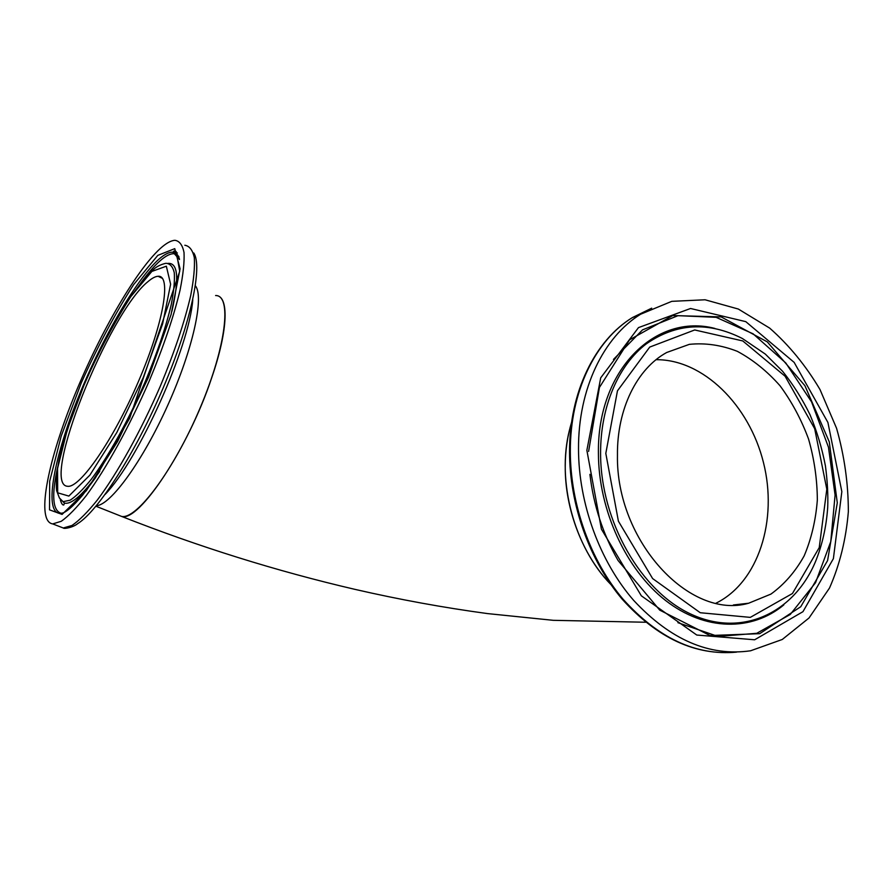 <?xml version="1.0" encoding="UTF-8"?>
<svg xmlns="http://www.w3.org/2000/svg" width="893" height="893" viewBox="0 0 893 893"><rect width="100%" height="100%" fill="white"/><g stroke="black" fill="none" stroke-linecap="round" stroke-linejoin="round"><path stroke-width="1.34" d="M569.433 430.203C556.506 481.137 574.099 547.074 610.879 584.535C582.772 555.513 564.979 509.669 565.236 466.559C565.28 450.809 567.423 435.985 571.643 422.088L569.433 430.203M716.086 603.143C758.626 582.225 777.993 519.86 763.459 462.529C749.26 405.109 703.115 359.243 656.054 359.7C703.115 359.243 749.26 405.109 763.459 462.529C777.993 519.86 758.626 582.225 716.086 603.143M211.663 377.895C188.256 448.398 138.661 522.416 121.638 516.433C136.741 519.715 174.191 469.651 200.266 407.632C226.521 345.658 231.934 295.058 215.604 295.527C229.021 295.192 228.608 328.836 211.663 377.895M118.278 515.105L121.638 516.433C198.793 546.817 276.54 571.118 354.878 589.347C399.439 599.583 443.698 607.664 487.645 613.603L553.269 620.322L645.65 622.242M160.372 248.421C134.821 271.718 97.415 337.677 72.266 401.046C47.05 464.304 36.088 521.479 52.698 523.912L61.26 521.289C68.381 516.254 76.709 507.693 86.253 495.626C106.111 468.792 129.664 426.14 149.12 381.255C163.43 346.953 173.722 316.647 180.006 290.348C183.165 274.609 184.505 262.006 184.025 252.552C182.54 245.073 179.515 240.987 174.939 240.295C170.976 240.541 166.12 243.253 160.372 248.421M148.149 281.485C108.879 312.383 39.582 484.91 67.578 486.272C79.778 488.426 113.511 439.836 138.649 380.987C163.944 322.15 171.556 274.888 158.106 276.283C155.393 276.395 152.078 278.136 148.149 281.485M578.508 448.967C578.608 503.552 599.761 561.463 633.695 600.42C670.464 639.868 709.422 656.656 750.578 650.785L782.268 639.477L809.036 617.967L829.497 588.052C839.777 564.677 846.051 539.216 848.35 511.667C848.317 483.615 844.387 455.832 836.574 428.305L820.008 389.549C805.821 365.617 789.044 345.133 769.654 328.099L738.344 309.045L705.079 299.78L671.793 301.343L640.616 314.224C603.523 337.041 578.195 388.868 578.508 448.967M617.454 455.274C615.891 540.857 689.709 620.311 748.624 603.233L770.938 594.091C784.322 584.39 795.406 571.643 804.18 555.848C811.402 538.725 815.789 520.106 817.341 499.991C817.218 479.496 814.293 459.192 808.567 439.077C801.334 419.531 791.823 401.761 780.024 385.754C767.143 371.187 752.922 359.723 737.372 351.351C721.377 345.078 705.37 342.745 689.34 344.352L666.703 352.489C637.066 368.675 616.896 408.838 617.454 455.274M96.344 505.751C110.509 505.215 142.634 461.313 167.828 405.121C193.122 348.973 204.385 296.521 195.377 285.805M105.151 494.387C138.504 460.062 189.472 346.64 192.776 299.758M59.853 526.669L63.247 527.986C64.039 529.236 73.483 527.272 77.691 523.622C98.074 511.142 135.468 453.03 163.196 387.852C191.024 322.663 202.789 266.058 193.759 252.976M177.383 252.931L175.24 254.46M52.698 523.912L63.247 527.986L72.009 525.464C79.254 520.496 87.693 512.024 97.326 500.047C117.34 473.402 140.927 430.984 160.271 386.256C174.481 352.054 184.628 321.815 190.711 295.527C193.736 279.788 194.942 267.163 194.317 257.675C192.687 250.14 189.517 245.999 184.818 245.24M157.804 255.376L133.582 284.666C115.376 313.175 97.951 345.881 81.319 382.796L61.215 436.052L49.695 481.215L49.517 509.847L62.086 514.413L86.308 490.737L117.642 441.376L148.539 377.203L171.076 314.559L180.085 268.771L174.76 248.656L157.804 255.376M179.393 258.791C178.109 254.717 175.966 252.518 172.985 252.217C169.235 251.904 164.502 254.271 158.775 259.316C135.01 280.536 99.748 342.689 76.441 402.006C53.055 461.257 43.835 513.598 60.478 513.43L63.28 512.883M178.89 256.492L174.325 253.746C170.574 253.422 165.852 255.755 160.148 260.756C154.31 265.913 147.892 273.291 140.882 282.914M57.71 466.849C51.37 495.47 52.598 510.963 61.394 513.341M59.998 498.763L64.475 503.105C71.82 504.757 83.585 494.153 99.759 471.314M171.903 311.333C179.437 278.27 178.042 262.296 167.728 263.424M63.046 501.687L70.145 500.203C76.128 496.307 83.183 489.319 91.309 479.262C108.22 456.769 128.402 420.458 145.023 382.137C157.257 352.824 165.998 326.961 171.255 304.546C173.856 291.163 174.872 280.536 174.269 272.666C172.796 266.549 169.96 263.424 165.774 263.312C159.992 264.685 155.482 267.141 152.256 270.702L141.764 281.831L130.188 297.414L112.652 326.001C99.48 350.625 87.905 375.183 77.937 399.684C69.241 423.07 62.912 443.274 58.96 460.286C56.639 472.799 55.846 482.901 56.594 490.603L59.407 497.948L64.475 503.105L63.783 504.98C62.644 505.326 61.517 503.719 60.389 500.136M151.877 271.416L130.858 296.576C114.907 321.424 99.636 350.056 85.025 382.494L67.444 429.153L57.565 468.401L57.688 492.813L68.85 496.084L89.88 475.132L116.771 432.569L143.204 377.65L162.604 323.925L170.619 284.208L166.344 266.203L151.877 271.416M651.689 308.174L632.333 317.618C595.363 340.322 570.08 391.781 570.314 451.389C570.359 504.389 590.418 560.57 622.979 599.125C658.208 638.238 696.093 655.909 736.613 652.124M586.868 450.318L601.424 529.192L641.341 595.821L696.774 635.046L754.652 639.779L802.963 611.672L833.392 558.638L841.842 491.652L827.911 422.467L794.156 362.391L745.789 321.647L690.546 308.487L638.473 327.619L600.71 377.839L586.868 450.318M589.916 474.35C593.532 505.282 602.909 534.003 618.056 560.48L659.726 610.12L710.013 635.537L759.697 633.673L800.764 606.727L827.599 560.536L837.288 502.826L829.273 441.845L804.917 385.698L767.31 341.885L721.164 316.903L672.753 315.564L629.587 339.798L599.426 387.45L588.61 451.4M677.921 622.689L718.039 636.452L756.773 633.293L790.238 614.484L815.521 582.727L830.769 541.604L835.089 495.068L828.458 447.192L811.581 401.917L785.795 362.982L753.1 333.815L716.119 317.328L678.033 315.664L642.525 329.874L613.458 359.433M714.936 328.457C656.042 312.851 597.015 369.401 598.422 453.611C598.589 510.16 626.06 569.723 665.575 600.487C705.146 631.284 752.096 631.396 783.842 604.874M600.576 453.331C600.576 521.534 641.241 592.014 691.963 614.596C742.708 637.602 794.033 612.609 815.409 561.831C822.252 545.02 826.349 526.881 827.711 507.391C828.179 494.789 827.42 480.947 825.422 465.856C822.029 448.264 816.916 431.263 810.063 414.843C802.305 398.981 793.14 384.448 782.547 371.242L765.323 354.097L742.463 338.547C708.428 321.301 676.381 323.065 646.309 343.861C618.447 365.159 600.453 406.415 600.576 453.331M605.811 453.387L618.403 521.188L652.627 578.575L700.257 612.732L750.31 617.376L792.448 593.51L819.227 547.621L826.806 489.208L814.684 428.696L785.092 376.232L742.764 340.936L694.698 329.964L649.736 347.076L617.454 390.844L605.811 453.387M121.638 516.433L95.953 506.231M60.478 513.43L60.936 513.564C65.591 512.872 72.802 506.744 82.58 495.18L95.305 478.023L129.708 418.125L179.727 271.293L176.2 251.592L174.035 250.966L172.985 252.217L179.504 259.517M162.414 278.37L158.106 276.283M736.58 652.124C695.602 655.886 657.471 638.227 622.164 599.158C589.547 560.659 569.522 504.657 569.544 451.735C569.388 392.194 594.883 340.523 632.333 317.618L640.616 314.224M733.387 604.974L748.624 603.233"/></g></svg>
